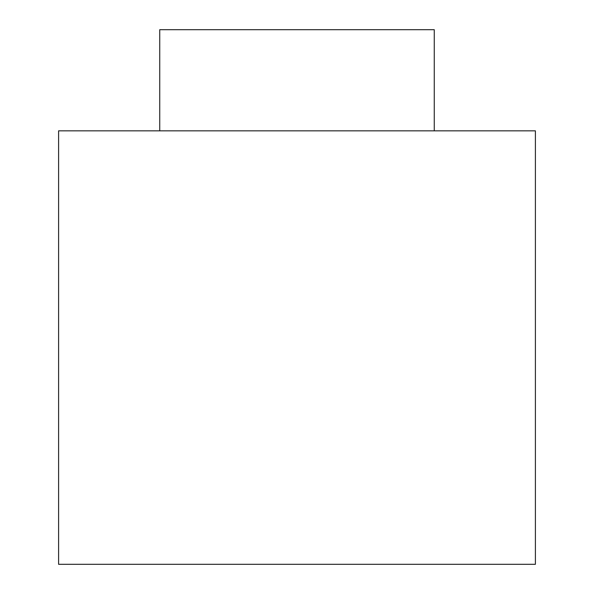 <?xml version="1.0" encoding="UTF-8"?>
<svg xmlns="http://www.w3.org/2000/svg" width="594" height="594" viewBox="0 0 594 594"><rect width="100%" height="100%" fill="white"/><g stroke="black" fill="none" stroke-linecap="round" stroke-linejoin="round"><path stroke-width="0.89" d="M159.741 130.843L159.741 29.7L159.741 130.843M434.259 29.7L159.741 29.7L434.259 29.7L434.259 130.843M58.598 130.843L535.402 130.843L58.598 130.843L58.598 564.3L535.402 564.3L58.598 564.3L58.598 130.843M535.402 564.3L535.402 130.843"/></g></svg>
